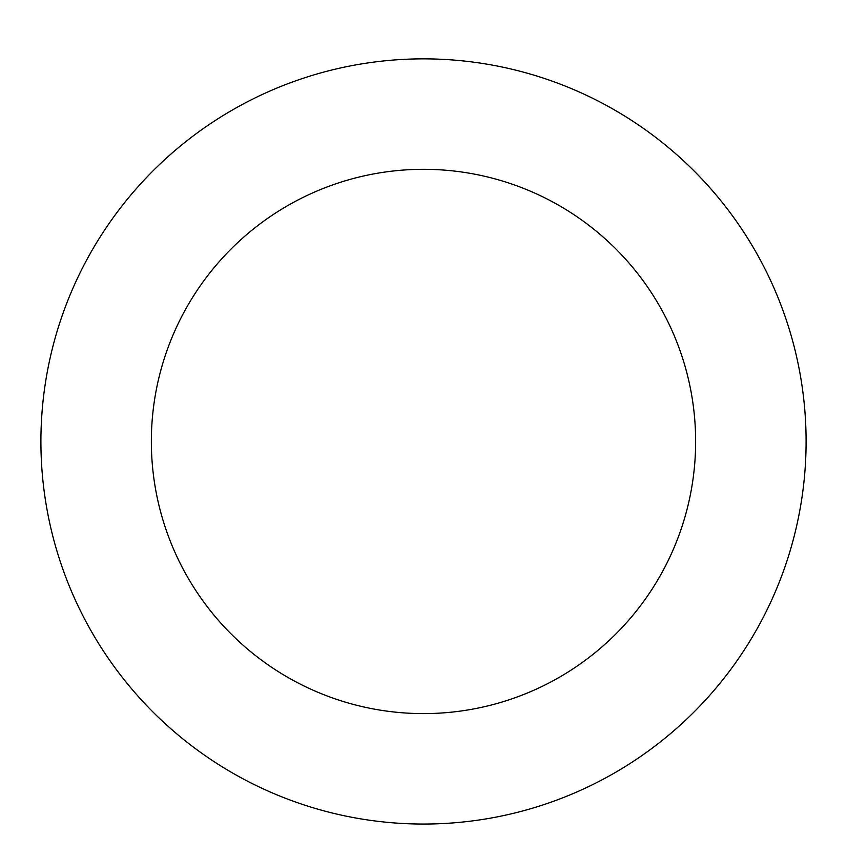 <?xml version="1.0" encoding="UTF-8"?>
<svg xmlns="http://www.w3.org/2000/svg" width="847" height="847" viewBox="0 0 847 847"><rect width="100%" height="100%" fill="white"/><g stroke="black" fill="none" stroke-linecap="round" stroke-linejoin="round"><path stroke-width="1.27" d="M642.809 127.961A382.59 382.59 0 0 0 42.35 408.275A382.59 382.59 0 0 0 585.341 788.134A382.59 382.59 0 0 0 642.809 127.961M579.496 218.462A272.152 272.152 0 0 0 152.375 417.857A272.152 272.152 0 0 0 538.618 688.06A272.152 272.152 0 0 0 579.496 218.462"/></g></svg>
